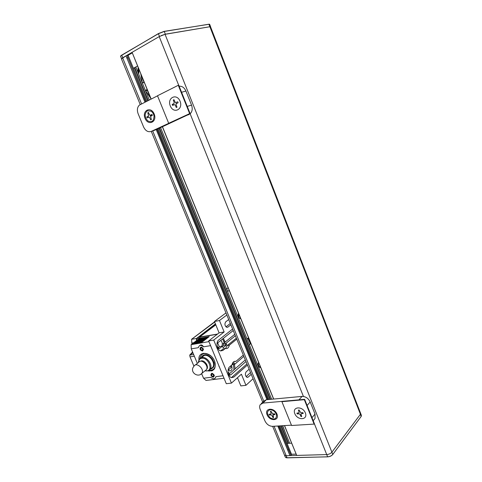 <?xml version="1.0" encoding="UTF-8"?>
<svg xmlns="http://www.w3.org/2000/svg" width="482" height="482" viewBox="0 0 482 482"><rect width="100%" height="100%" fill="white"/><g stroke="black" fill="none" stroke-linecap="round" stroke-linejoin="round"><path stroke-width="0.72" d="M147.143 89.489L145.697 90.279L145.612 90.809L150.812 98.461M140.852 74.089L142.329 82.777L142.732 83.037L144.208 82.302M138.683 74.083L139.033 69.625M140.834 74.535L144.028 82.362L142.329 82.777M145.697 90.279L147.299 89.863M145.612 90.809L147.299 90.363L150.474 98.135M138.123 72.716L138.629 68.649M137.876 72.101L138.117 67.384M226.528 288.887L228.125 287.754M224.931 288.959L225.245 288.736M286.133 457.767L327.73 456.852C329.851 456.665 331.514 455.9 332.719 454.556L361.277 416.309M360.675 413.478L361.386 415.309L361.181 416.448L332.791 454.436C331.544 455.821 329.821 456.617 327.627 456.809L287.061 457.858L285.278 457.032M210.604 26.757L209.664 24.341L208.911 24.214L164.248 31.463L165.344 34.192L209.887 26.733L360.422 414.291L331.893 452.194C330.646 453.58 328.923 454.375 326.73 454.574L296.719 455.424L284.537 425.594M332.791 454.436L331.893 452.194L360.367 414.357L361.181 416.448M290.544 454.279L289.369 451.417M296.075 454.11L291.496 454.249M287.037 443.368L291.61 443.175M288.326 449.543L287.736 450.242L288.326 449.543M284.494 455.141L285.38 457.279M287.061 457.858L286.181 455.719L326.73 454.574L327.627 456.809M288.911 453.104L289.086 453.544M120.59 55.972L158.433 33.571L164.085 31.378L209.465 24.184M156.041 35.102L157.126 34.475M121.452 55.285L122.47 54.689M164.248 31.463L158.397 33.728L121.699 55.141L120.554 56.249M165.344 34.192L161.169 35.614M210.604 26.95L209.887 26.733L210.568 26.859L360.578 413.219L360.422 414.291M133.406 68.311L137.551 66.01M132.207 52.924L128.079 55.309M127.748 57.828L126.856 58.003M121.699 55.141L122.765 57.732L122.332 57.997M122.765 57.732L159.205 36.596L165.049 34.324L209.887 26.733L208.911 24.214M127.224 55.81L145.763 101.768M132.164 52.538L151.065 99.093M162.386 126.802L273.589 399.054M284.428 425.6L296.514 454.924M135.785 66.992L149.281 99.991M160.584 127.634L271.655 399.235M282.488 425.72L289.658 443.253M288.501 443.307L281.337 425.793M270.51 399.343L159.518 128.128M148.221 100.527L134.737 67.576M146.01 101.642L127.073 55.448L128.061 55.255L146.877 101.202M158.162 128.748L269.058 399.476M279.873 425.883L291.55 454.387L290.905 455.171L278.927 425.943M268.119 399.566L157.283 129.152M151.553 115.168L151.372 114.716M134.388 67.769L147.866 100.708M159.162 128.29L270.131 399.379M280.952 425.817L288.115 443.32M290.345 453.984L278.656 425.961M267.847 399.59L157.036 129.266M151.348 115.403L151.107 114.818M127.772 57.882L126.88 58.057M277.795 426.01L289.935 455.611L286.212 455.719L284.5 455.147L272.643 426.335M121.464 58.925L125.983 55.87L144.968 102.166M150.288 115.132L150.553 115.782M156.234 129.634L266.992 399.668M272.8 413.839L273.216 414.845M273.692 399.048L162.482 126.76M151.161 99.045L132.086 52.333M165.049 34.324L331.893 452.194C330.646 453.58 328.923 454.375 326.73 454.574L314.372 423.738M154.734 130.23L151.191 131.423C148.088 132.375 145.564 130.911 143.618 127.025L138.123 113.704C136.846 110.089 137.262 107.227 139.358 105.118L157.524 95.84M155.541 129.959L190.221 113.734C192.306 111.523 192.746 108.643 191.535 105.1L185.919 91.044C184.341 87.622 182.082 86.013 179.147 86.212M150.962 114.873L151.107 115.535M151.191 131.423L184.733 115.951L189.004 114.547M191.535 105.1L187.251 106.438L187.926 109.336M185.335 115.62L184.733 115.951M187.251 106.438L181.575 92.273L185.919 91.044M180.075 89.754L181.575 92.273M147.371 110.77L151.047 111.143C152.649 112.264 153.644 113.915 154.023 116.09C153.848 121.235 151.746 122.814 147.709 120.831C144.455 116.951 144.341 113.595 147.371 110.77M148.552 112.692L148.07 113.505M147.932 116.325L148.329 117.415M150.571 119.548L151.252 119.687M173.466 105.046L173.074 103.961L173.466 105.046M173.412 100.352L173.815 99.75L173.412 100.352M178.316 85.362L178.72 85.157L190.077 113.487L169.11 123.103M178.28 85.278L157.493 95.755L168.694 123.296L189.649 113.625L178.28 85.278M173.044 105.209L172.664 104.202M170.291 105.944C166.874 97.756 176.719 92.851 180.063 101.226C183.437 109.565 173.532 114.192 170.291 105.944M176.31 107.498L175.135 104.943L174.562 104.624L172.544 105.401L172.176 104.492L174.062 103.383L174.231 102.708L173.297 100.027L173.978 99.696L175.159 102.256L175.731 102.576L177.768 101.786L178.141 102.702L176.237 103.817L176.063 104.498L176.996 107.173L176.31 107.498M176.304 103.775L175.966 102.485M145.058 118.355C141.726 110.486 150.902 105.913 154.168 113.957C157.463 121.97 148.233 126.278 145.058 118.355M150.739 119.91L149.595 117.451L149.052 117.138L147.167 117.861L146.811 116.987L148.564 115.951L147.793 112.734L148.432 112.42L149.577 114.885L150.125 115.198L152.023 114.469L152.384 115.349L150.613 116.391L151.378 119.608L150.739 119.91M151.535 114.656L151.161 115.511L150.342 115.879L150.764 116.301M291.453 425.166L272.547 426.341C269.227 426.184 266.691 424.377 264.943 420.907L260.172 409.345C259.461 407.531 259.473 405.977 260.214 404.687L262.973 403.073L266.245 399.741L263.491 401.355L261.25 403.633M314.089 419.635L315.023 418.527L315.029 414.08L310.185 401.964C308.36 398.307 305.654 396.451 302.069 396.409L266.245 399.741M315.029 414.08L311.987 417.665L312.481 420.021M311.987 417.665L307.1 405.464L310.185 401.964M302.069 396.409L298.936 399.849L300.84 400M305.721 403.157L307.1 405.464M270.071 409.736L270.167 409.73C273.119 409.935 275.216 411.592 276.457 414.695C276.656 419.039 274.529 420.051 270.089 417.737C266.57 413.851 266.564 411.182 270.071 409.736M270.221 414.074L270.86 415.002M272.264 416.141L273.276 416.544M298.936 399.849L262.973 403.073M301.473 415.773L300.479 415.442L301.473 415.773M298.472 413.893L297.846 412.978L298.472 413.893M282.35 401.651L282.229 401.343L304.642 399.337L314.421 423.738L313.981 423.762M304.329 399.686L281.904 401.687L291.586 425.492L314.119 424.1L304.329 399.686M301.618 416.195L300.744 416.026M297.888 413.899L297.388 413.044M294.821 413.677C291.857 406.585 302.473 405.687 305.347 412.893C308.251 420.081 297.599 420.768 294.821 413.677M300.985 416.532L299.943 414.285L299.364 413.887L297.207 413.905L296.888 413.122L298.936 412.821L299.165 412.363L298.382 410.092L299.117 410.031L300.738 412.688L302.913 412.67L303.232 413.46L301.166 413.755L300.937 414.213L301.72 416.484L300.985 416.532M303.148 413.207L301.828 412.676M267.094 414.791C264.19 407.935 274.119 407.085 276.945 414.044C279.807 420.985 269.836 421.636 267.094 414.791M272.926 417.551L271.908 415.382L271.36 414.996L269.336 415.008L269.028 414.255L270.938 413.966L271.143 413.526L270.372 411.333L271.059 411.279L272.625 413.839L274.668 413.821L274.975 414.586L273.047 414.869L273.613 417.502L272.926 417.551M273.981 413.827L274.029 414.315L274.433 414.285L274.397 413.827M257.605 364.868L257.418 363.886M234.204 307.655L237.837 316.433M219.009 366.688L219.334 366.844M251.236 374.309L248.224 377.069L247.103 377.376C245.211 375.96 244.88 374.134 246.115 371.893L249.128 369.182M258.834 365.229L258.358 365.434M250.52 372.568L246.085 376.605M260.147 366.151L259.183 367.037M258.165 364.338L258.539 365.266M230.318 323.47L225.95 326.838M240.283 317.511L239.367 318.216M230.866 324.808L227.884 327.121L226.859 327.362C224.769 325.91 224.395 324.061 225.727 321.819L228.703 319.554M238.891 316.59L238.09 314.595M232.089 364.464L234.083 362.747L234.722 364.296L232.047 364.669M222.491 346.251L223.702 345.275L223.064 343.714L226.094 343.214L226.733 344.781L223.094 347.721L222.449 346.148L219.412 346.642L217.804 347.932M226.733 344.781L223.702 345.275M243.868 356.397L234.722 364.296M230.595 366.001L231.161 367.368L228.082 370.327M231.432 377.605L246.959 363.916M247.417 365.031L233.884 377.057L231.583 377.647C228.143 377.014 226.733 368.995 229.667 366.796L232.023 364.772C232.625 362.217 233.836 361.072 235.656 361.337L233.782 361.669M228.613 374.43L230.812 374.845L245.977 361.53M225.564 348.522L227.275 345.54L236.361 338.159M220.642 350.902L223.293 348.769L225.329 348.45L222.937 350.402L220.732 350.926C217.135 350.348 215.587 342.112 218.671 340.009L232.607 329.037M217.611 347.709L219.87 348.227L222.449 346.148M233.228 330.544L217.665 342.859L216.99 343.865M226.094 343.214L235.367 335.743M219.87 348.227L218.563 348.444M227.275 345.54L229.305 345.208C228.715 347.685 227.504 348.799 225.678 348.552L225.329 348.45M235.927 361.416L243.32 355.065M219.467 320.518L224.136 331.947L213.713 340.069L208.634 340.943L219.093 332.851L214.442 321.494L219.467 320.518L226.835 315.005M208.634 340.943L226.299 383.714L231.438 383.112L213.713 340.069M231.438 383.112L241.398 374.189L245.947 385.329L240.837 385.907L237.475 377.701M253.056 378.732L245.947 385.329M249.718 342.184L247.844 338.219M236.764 339.135L229.305 345.208M228.637 374.46L245.308 359.903M230.812 374.845L229.324 375.038M223.064 343.714L234.782 334.321M219.093 332.851L224.136 331.947M225.974 312.92L214.442 321.494M205.29 370.604L206.35 369.724C209.351 365.928 201.325 358.18 198.692 362.307L195.246 365.061M211.008 368.682L212.616 367.471C216.032 363.591 209.676 354.234 204.428 355.403L200.831 357.885M201.102 360.898L201.157 361.205M206.543 369.411C209.393 367.085 205.031 360.06 201.247 360.873L200.114 361.313M214.797 361.681C216.038 366.501 214.779 369.375 211.008 370.309L209.116 370.266M199.849 358.596C201.235 352.902 204.946 352.047 210.971 356.023M210.333 369.188L210.532 369.164C214.876 367.471 215.321 363.838 211.875 358.265C207.152 353.788 203.579 353.565 201.157 357.602M214.345 375.924L212.93 377.135M212.55 376.334L212.044 376.761M217.515 334.074L199.56 337.063L215.809 324.838M209.176 336.659L201.868 342.25L200.645 342.509L208.085 336.822L209.23 336.617L201.88 342.25M207.628 336.936L200.205 342.6L198.988 342.853L206.537 337.093L207.682 336.894L200.217 342.6M200.723 342.491L207.266 337.448M206.085 337.207L198.548 342.943L197.331 343.202L204.995 337.37L206.133 337.165L198.554 342.943M199.072 342.835L205.724 337.713M204.543 337.478L196.891 343.292M197.421 343.178L204.193 337.978M203.012 337.749L195.246 343.636L194.041 343.889L201.934 337.912L203.061 337.707L195.252 343.636M195.776 343.527L202.663 338.243M201.482 338.021L193.601 343.979L192.402 344.232L200.41 338.177L201.536 337.978L193.613 343.979M194.138 343.865L201.145 338.509M223.437 338.484L224.961 342.196M196.505 339.828L196.855 339.551M193.921 366.181L190.01 356.861L189.715 355.095L192.601 352.047M202.253 334.116L196.469 338.798M214.189 363.374L213.508 363.898M196.517 340.105L196.867 339.816M193.65 354.547L189.944 355.053L192.896 352.752M194.354 356.246L190.01 356.861L189.715 355.095M192.125 343.913L191.782 343.094L193.643 342.762M191.649 339.497L191.782 343.094L191.643 339.262L214.683 322.09M191.577 339.274L214.586 321.856M215.424 323.898L196.457 338.539L191.643 339.262M196.457 338.539L196.536 340.581M220.244 369.055L213.381 352.432M210.58 345.648L203.482 346.823C200.795 344.751 199.102 345.034 198.397 347.667L191.264 348.848L197.343 363.386M223.015 375.761L215.864 376.671C215.105 379.207 213.399 379.424 210.736 377.322L203.543 378.231L201.651 373.701M211.755 373.297C210.26 374.845 210.791 376.123 213.351 377.141C214.858 375.599 214.327 374.321 211.755 373.297M200.867 347.1C199.391 348.727 199.934 350.022 202.482 350.986C203.97 349.36 203.428 348.064 200.867 347.1M207.82 370.809C214.213 371.556 216.466 368.314 214.568 361.09C210.947 351.462 197.74 350.595 198.976 359.843M199.53 345.666C201.078 344.401 202.398 344.787 203.482 346.823M208.917 341.636L191.113 344.678L191.264 348.848M203.326 353.246L203.5 353.661M203.121 355.162L202.133 356.614M202.506 361.494L202.247 360.879M203.109 361.096L202.585 361.524M205.489 363.802L206.049 363.344M206.362 365.26L206.917 364.808M211.441 368.941L210.489 369.073M203.543 378.231L206.049 380.449L224.034 378.225M191.113 344.678L200.03 337.948L196.819 338.521L196.885 340.322M200.048 338.454L200.072 339.081M200.084 339.364L200.108 339.949M200.114 340.232L200.138 340.822M200.15 341.105L200.175 341.702M200.235 341.949L200.434 342.425M201.482 344.949L201.711 345.498M202.133 350.998L202.265 350.221M203.109 355.168L203.344 355.728M202.916 361.03L202.35 361.114M205.88 364.368L206.645 364.259M196.819 338.521L215.508 324.103M204.597 337.436L196.903 343.286L195.68 343.546L203.464 337.641L204.597 337.436M217.298 334.237L199.512 337.267M215.864 376.671L215.382 378.021M211.405 370.971L212.55 370.556M213.659 375.58L214.309 375.496L213.659 375.641M212.255 373.321L212.279 374.038M213.008 369.592L213.978 369.459M214.141 368.573L214.659 368.501M212.785 367.23L213.598 367.115M200.343 345.425L200.59 345.004M203.464 349.595L202.705 349.818M203.452 349.462L202.765 349.299M201.446 347.124L201.422 347.841M201.922 345.082L201.669 345.612M201.548 347.148L201.747 347.932M202.175 350.239C200.602 349.643 200.271 348.848 201.181 347.847C202.753 348.444 203.085 349.239 202.175 350.239M224.232 342.774L222.642 338.918M221.786 346.257C222.738 344.04 222.389 342.099 220.732 340.437M217.671 342.853L219.262 346.763M212.616 374.11L212.399 373.357M214.297 375.454L213.616 375.315M212.062 374.038C211.14 374.99 211.465 375.779 213.044 376.406C213.972 375.454 213.64 374.665 212.062 374.038M233.372 364.482L234.017 369.76M231.414 365.296C232.619 368.682 232.059 370.586 229.739 371.007L228.329 369.893M229.661 373.562L228.064 371.977M234.385 364.344L235.108 368.808M223.341 338.37L225.124 342.063M225.341 343.341L225.377 344.998M218.045 347.739L217.051 345.57M227.853 292.128L231.77 301.696M247.001 338.936L248.031 338.063L250.417 343.901L249.393 344.787M249.869 345.956L253.442 354.698M257.237 363.976L261.015 373.213M282.699 425.708L285.392 432.818M285.85 433.933L289.272 442.301M240.777 318.729C238.488 318.066 237.728 316.198 238.488 313.125M260.768 367.664C258.575 367.182 257.834 365.362 258.533 362.193M229.203 290.387L227.781 291.405L226.703 288.766M258.551 365.989L258.189 363.41M238.62 317.198C239.132 316.174 238.958 315.282 238.096 314.529M159.482 36.439L158.397 33.728M122.633 57.816L141.569 103.883M152.686 130.917L264.094 401.928M274.089 426.245L286.212 455.719M159.205 36.596L178.671 85.181M190.029 113.511L303.431 396.445M246.784 377.243L248.224 377.069M226.739 327.332L227.884 327.121M222.937 350.402L220.895 350.721M233.884 377.057L231.824 377.31M202.217 372.749C204.043 368.501 196.493 362.163 194.15 365.934L193.059 367.507C190.372 372.682 197.982 377.828 201.862 373.436L202.217 372.749M200.645 374.375L206.35 369.724M198.439 362.506L199.409 359.132L201.982 357.53C207.133 356.397 213.381 365.603 210.044 369.411L208.11 370.718M198.457 362.488C198.518 360.114 199.572 358.71 201.621 358.289C208.194 356.963 213.731 370.333 206.874 370.911L205.055 370.797M213.924 362.121L213.291 362.627M208.808 371.032L212.616 370.519M202.747 349.685L203.458 349.571M120.512 56.147L121.53 58.617M121.422 58.828L140.238 104.552M151.282 131.393L262.696 402.163M190.221 113.734L187.872 114.505M315.023 418.527L313.204 420.69M233.921 361.584L235.656 361.337M205.181 370.694L205.531 370.893C207.646 371.086 209.146 370.592 210.044 369.411L212.616 367.471M214.026 362.518L213.381 363.036M211.96 375.936L211.291 376.026M213.671 366.983L212.869 367.097M201.325 349.998L200.59 350.113"/></g></svg>
